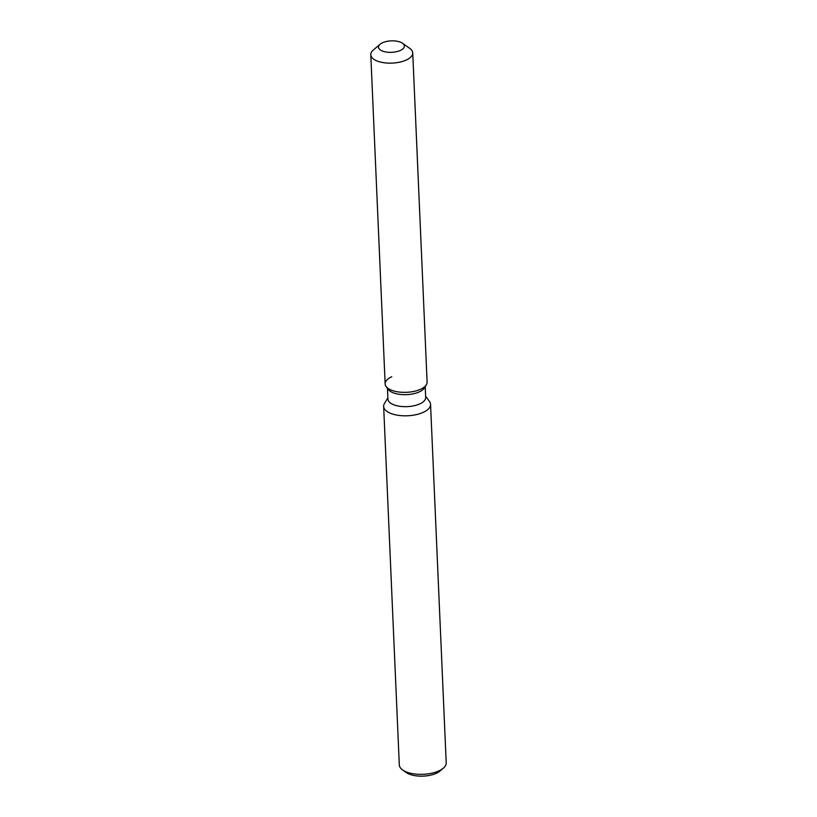 <?xml version="1.0" encoding="UTF-8"?>
<svg xmlns="http://www.w3.org/2000/svg" width="817" height="817" viewBox="0 0 817 817"><rect width="100%" height="100%" fill="white"/><g stroke="black" fill="none" stroke-linecap="round" stroke-linejoin="round"><path stroke-width="1.23" d="M400.299 50.47A12.949 5.739 -2.5 0 0 404.374 46.028A12.949 5.739 -2.5 0 0 396.47 41.136A12.949 5.739 -2.5 0 0 382.591 42.729A12.949 5.739 -2.5 0 0 378.506 47.161A12.949 5.739 -2.5 0 0 386.421 52.063A12.949 5.739 -2.5 0 0 400.299 50.47A12.949 5.739 -2.5 0 0 404.374 46.028A12.949 5.739 -2.5 0 0 402.567 43.27A12.949 5.739 -2.5 0 0 382.591 42.729A12.949 5.739 -2.5 0 0 380.079 44.261A12.949 5.739 -2.5 0 0 378.506 47.161A12.949 5.739 -2.5 0 0 386.421 52.063A12.949 5.739 -2.5 0 0 400.299 50.47M391.772 376.739A20.997 9.304 -2.5 0 0 386.145 386.553L388.289 389.454A18.893 8.374 -2.5 0 0 419.203 391.935A18.893 8.374 -2.5 0 0 424.472 387.881L426.351 384.797A20.997 9.304 -2.5 0 0 427.107 382.111L412.738 52.891A20.997 9.304 -2.5 0 0 409.797 48.417L402.567 43.27M420.5 389.311A20.997 9.304 -2.5 0 0 426.351 384.797A20.997 9.304 -2.5 0 1 420.5 389.311A20.997 9.304 -2.5 0 1 386.145 386.553A20.997 9.304 -2.5 0 0 420.5 389.311M387.452 388.32L387.922 399.094A18.893 8.374 -2.5 0 0 399.472 406.243A18.893 8.374 -2.5 0 0 419.724 403.925A18.893 8.374 -2.5 0 0 425.677 397.44L425.208 386.676M387.871 397.869L384.501 403.394A23.479 10.407 -2.5 0 0 383.653 406.396A23.479 10.407 -2.5 0 0 398.002 415.291A23.479 10.407 -2.5 0 0 423.165 412.401A23.479 10.407 -2.5 0 0 430.559 404.354A23.479 10.407 -2.5 0 0 429.456 401.423L425.626 396.225M383.653 406.396L399.309 764.937A23.479 10.407 -2.5 0 0 402.597 769.941A23.479 10.407 -2.5 0 0 438.821 770.931A23.479 10.407 -2.5 0 0 443.376 768.154A23.479 10.407 -2.5 0 0 446.215 762.884L430.559 404.354M402.597 769.941L406.212 772.504A19.455 8.619 -2.5 0 0 436.227 773.331A19.455 8.619 -2.5 0 0 439.995 771.034L443.376 768.154M380.079 44.261L373.328 50.011A20.997 9.304 -2.5 0 0 370.785 54.719A20.997 9.304 -2.5 0 0 383.612 62.674A20.997 9.304 -2.5 0 0 406.12 60.09A20.997 9.304 -2.5 0 0 412.738 52.891M370.785 54.719L385.154 383.939A20.997 9.304 -2.5 0 0 386.145 386.553L388.289 389.454M424.472 387.881L426.351 384.797"/></g></svg>
